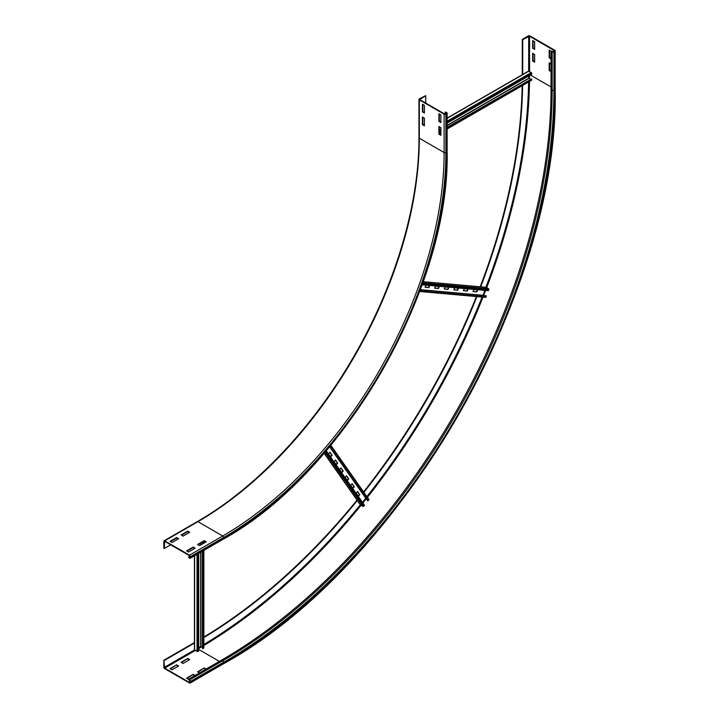 <?xml version="1.0" encoding="UTF-8"?>
<svg xmlns="http://www.w3.org/2000/svg" width="719" height="719" viewBox="0 0 719 719"><rect width="100%" height="100%" fill="white"/><g stroke="black" fill="none" stroke-linecap="round" stroke-linejoin="round"><path stroke-width="1.08" d="M206.218 541.811L199.576 545.64L197.59 544.49L204.232 540.661L206.218 541.811M205.778 542.063L204.232 541.164L198.031 544.75M204.232 540.661L204.232 541.164M195.155 548.202L188.513 552.03L186.518 550.88L193.159 547.051L195.155 548.202M194.705 548.453L193.159 547.563L186.958 551.14M193.159 547.051L193.159 547.563M189.726 532.285L183.084 536.122L181.089 534.972L187.731 531.134L189.726 532.285M189.286 532.536L187.731 531.647L181.539 535.224M187.731 531.134L187.731 531.647M178.663 538.675L172.012 542.512L170.026 541.362L176.667 537.524L178.663 538.675M178.213 538.935L176.667 538.037L170.466 541.614M176.667 537.524L176.667 538.037M439.354 126.769L439.354 133.923L440.9 134.821M438.905 134.183L438.905 126.508L440.9 127.658L440.9 135.334L438.905 134.183L439.354 133.923M439.354 113.988L439.354 121.143L440.9 122.041M438.905 121.403L438.905 113.728L440.9 114.878L440.9 122.554L438.905 121.403L439.354 121.143M422.853 117.242L422.853 124.405L424.408 125.295M422.413 124.657L422.413 116.99L424.408 118.141L424.408 125.807L422.413 124.657L422.853 124.405M189.906 556.209L188.396 557.081L189.51 558.232A1.249 0.719 -120 0 0 190.131 558.295A1.249 0.719 -120 0 0 190.391 557.719L190.391 556.695A1.249 0.719 -120 0 0 189.51 555.167L164.714 540.85A1.249 0.719 -120 0 0 164.085 540.787A1.249 0.719 -120 0 0 163.824 541.362L163.824 548.264L164.265 548.516L164.714 541.362L189.51 555.679L189.816 557.755L188.396 557.081M170.691 544.813L164.265 548.516M422.853 104.462L422.853 111.625L424.408 112.515M422.413 111.876L422.413 104.21L424.408 105.36L424.408 113.027L422.413 111.876L422.853 111.625M425.738 95.645L419.312 98.836A1.249 0.719 0 0 0 418.952 99.348A1.249 0.719 0 0 0 419.312 99.86L444.108 114.177A1.249 0.719 0 0 0 445.879 114.177L446.769 113.665A1.249 0.719 0 0 0 447.137 113.153A1.249 0.719 0 0 0 446.769 112.64L445.663 112.002L445.214 112.263L446.508 113.153L444.558 113.917L419.761 99.608L425.738 95.645L425.738 103.06M445.214 114.006L445.214 112.263M199.469 672.894L197.59 671.807L204.232 667.969L198.031 672.058M205.67 669.308L204.232 668.481M204.232 667.969L206.11 669.056M221.605 660.105L222.719 660.743A1.249 0.719 60 0 1 223.6 662.28A467.143 269.706 -60 0 0 553.927 90.145A1.249 0.719 180 0 1 552.156 90.145L551.042 89.507A465.894 268.987 -60 0 1 221.605 660.105L188.396 679.284L186.518 678.197L193.159 674.359L186.958 678.448M194.597 675.698L193.159 674.871M193.159 674.359L195.038 675.447M187.731 658.442L189.726 659.593L183.084 663.43L181.089 662.28L187.731 658.442L181.539 662.541M189.286 659.853L187.731 658.955M176.667 664.841L178.663 665.992L172.012 669.82L170.026 668.67L176.667 664.841L170.466 668.931M178.213 666.243L176.667 665.345M551.042 71.612L549.163 70.525L549.163 62.859L551.042 63.946M549.604 63.11L549.604 70.273L551.042 71.1M551.042 58.832L549.163 57.745L549.163 50.078L552.156 51.804A1.249 0.719 0 0 0 553.927 51.804L554.807 51.292A1.249 0.719 0 0 0 555.176 50.779A1.249 0.719 0 0 0 554.807 50.267L530.011 35.95A1.249 0.719 0 0 0 528.24 35.95L522.264 39.401L522.264 74.722M549.604 50.33L549.604 57.484L551.042 58.32M534.657 54.482L534.657 62.158L532.671 61.007L532.671 53.332L534.657 54.482M533.112 53.592L533.112 60.747L534.657 61.645M190.391 681.45A1.249 0.719 -120 0 0 189.51 679.922L188.396 679.284L189.951 681.199L189.51 682.475L164.714 668.158L163.824 660.24L163.824 667.142A1.249 0.719 -120 0 0 164.714 668.67L189.51 682.987A1.249 0.719 -120 0 0 190.131 683.05A1.249 0.719 -120 0 0 190.391 682.475L190.391 681.45L223.6 662.28M194.418 642.57L163.824 660.24M194.597 642.984L164.265 660.491M534.657 41.702L534.657 49.368L532.671 48.218L532.671 40.552L534.657 41.702M533.112 40.803L533.112 47.966L534.657 48.856M522.192 85.669A459.944 265.554 -60 0 1 480.193 286.773M476.382 296.561A459.944 265.554 -60 0 1 363.589 491.922M357.019 500.109A459.944 265.554 -60 0 1 203.863 637.043M522.641 85.408A459.944 265.554 -60 0 1 480.714 286.827M476.904 296.605A459.944 265.554 -60 0 1 363.886 492.353M357.325 500.541A459.944 265.554 -60 0 1 203.863 637.564M522.704 74.677L522.704 39.653L529.57 36.202L554.547 50.779L553.477 51.543L551.042 51.157L551.042 89.507M528.465 71.361L531.341 72.511L531.709 74.255L447.137 123.084M439.354 127.578L440.055 127.173M528.798 75.944L528.798 78.191L530.415 79.261M447.137 127.685L531.709 78.856L531.341 80.177M531.709 78.856L447.137 127.335M440.9 130.939L439.354 131.829M439.354 132.179L440.9 131.289M425.145 287.142L428.919 287.645L425.082 287.303L425.855 285.299L429.692 285.641L428.919 287.645M428.587 287.447L429.297 285.614M434.734 287.995L438.509 288.499L434.671 288.157L435.444 286.162L439.282 286.504L438.509 288.499M438.177 288.31L438.887 286.468M444.315 288.858L448.09 289.353L444.261 289.011L445.034 287.016L448.863 287.357L448.09 289.353M447.757 289.164L448.476 287.321M453.905 289.712L457.679 290.215L453.842 289.865L454.615 287.87L458.452 288.211L457.679 290.215M457.347 290.018L458.057 288.175M463.494 290.566L467.269 291.069L463.431 290.728L464.204 288.723L468.042 289.074L467.269 291.069M466.937 290.871L467.647 289.038M473.075 291.429L476.85 291.923L473.021 291.581L473.794 289.586L477.623 289.928L476.85 291.923M476.517 291.734L477.236 289.892M485.864 287.321A0.629 0.494 95.1 0 1 486.197 287.348L488.632 288.759A0.629 0.494 95.1 0 1 488.839 289.631L488.345 290.683L422.098 284.769M484.894 290.377L482.979 295.392M420.229 289.91L486.35 295.824L485.999 296.956A0.629 0.494 95.1 0 1 485.316 297.315L419.662 291.456M486.35 295.824L420.273 289.793M330.794 456.942L328.583 453.797L329.922 452.125L332.133 455.28L330.794 456.942M330.569 456.628L331.801 455.082L329.814 452.26M336.33 464.825L334.11 461.67L335.458 459.998L337.669 463.153L336.33 464.825M336.097 464.501L337.337 462.955L335.351 460.133M341.867 472.698L339.647 469.543L340.995 467.871L343.206 471.026L341.867 472.698M341.633 472.374L342.873 470.837L340.887 468.006M347.394 480.571L345.183 477.416L346.522 475.753L348.742 478.899L347.394 480.571M347.169 480.247L348.409 478.71L346.423 475.879M352.93 488.444L350.719 485.298L352.058 483.626L354.278 486.772L352.93 488.444M352.705 488.12L353.946 486.583L351.959 483.752M358.466 496.317L356.256 493.171L357.595 491.499L359.806 494.645L358.466 496.317M358.242 495.993L359.473 494.456L357.487 491.625M330.803 445.358L368.712 499.283A0.629 0.494 144.9 0 1 368.739 500.056L367.625 500.703L329.679 446.715M329.76 446.616L367.93 500.927M365.881 498.222L362.493 502.383M326.237 450.804L364.479 505.223L363.814 506.176A0.629 0.494 144.9 0 1 362.96 506.437L360.525 505.035A0.629 0.494 144.9 0 1 360.327 504.756M194.597 649.625L197.033 651.54L198.732 650.992L198.732 553.324M198.732 545.155L198.732 544.337M202.416 647.37L200.691 646.498L198.732 647.621M202.416 551.203L202.416 648.484L203.675 647.711M202.416 542.216L202.416 544.004M202.722 648.691L202.722 551.024M202.722 543.834L202.722 542.036M164.714 541.362L164.265 541.614M164.085 540.787L197.294 521.617A1.249 0.719 60 0 1 197.923 521.679L164.714 540.85M197.294 521.617C254.796 488.677 311.992 428.605 352.84 358.161C394.821 286.575 419.195 205.221 418.952 137.697A1.249 0.719 0 0 0 419.312 138.21A313.098 180.766 -60 0 1 197.923 521.679L222.719 535.988L189.51 555.167M419.312 99.86L419.312 138.21L444.108 152.527A313.098 180.766 -60 0 1 222.719 535.988A1.249 0.719 60 0 1 223.6 537.524L190.391 556.695M446.769 113.665L446.769 152.015A315.605 182.213 -60 0 1 223.6 538.549L190.391 557.719M223.6 538.549A1.249 0.719 60 0 1 223.339 539.124L190.131 558.295M444.108 114.177L444.108 152.527A1.249 0.719 0 0 0 445.879 152.527A314.356 181.494 -60 0 1 223.6 537.524M446.769 152.015A1.249 0.719 0 0 0 447.137 151.502L447.137 113.153M446.328 113.413L446.328 112.901M445.879 114.177L445.879 152.527M419.761 99.608L419.761 99.096M552.156 51.804L552.156 90.145A465.894 268.987 -60 0 1 222.719 660.743L189.51 679.922M223.6 663.304A1.249 0.719 60 0 1 223.339 663.88C400.744 566.698 559.715 291.357 555.176 89.12A1.249 0.719 180 0 1 554.807 89.632A468.402 270.434 -60 0 1 223.6 663.304L190.391 682.475M194.436 649.976L164.265 667.394M195.262 650.524L164.714 668.158M198.732 649.455L219.394 661.39M528.627 81.957A468.402 270.434 -60 0 1 485.891 287.285M482.081 297.064A468.402 270.434 -60 0 1 366.879 496.604M360.309 504.792A468.402 270.434 -60 0 1 203.863 644.467M529.57 75.495A469.022 270.793 -60 0 1 529.552 78.757M529.517 81.445A469.022 270.793 -60 0 1 486.691 287.636M485.622 290.44A469.022 270.793 -60 0 1 483.662 295.455M482.997 297.145A469.022 270.793 -60 0 1 367.4 497.35M366.268 498.779A469.022 270.793 -60 0 1 362.906 502.985M361.019 505.313A469.022 270.793 -60 0 1 203.863 645.5M201.554 646.866A469.022 270.793 -60 0 1 198.732 648.52M530.388 75.028L551.042 86.954M553.927 90.145L553.927 51.804M554.807 89.632L554.807 51.292M554.367 50.519L554.367 51.031M528.681 36.202L528.681 71.046M529.57 36.202L529.57 71.487M531.781 73.311L447.137 122.185M531.341 72.511L447.137 121.125M528.905 71.1L447.137 118.311M439.354 129.833L440.9 128.944M447.137 125.34L528.798 78.191M439.354 130.094L440.9 129.195M447.137 125.6L528.905 78.389M531.781 79.881L447.137 128.746M440.9 132.35L439.354 133.24M488.839 289.631L422.475 283.699M488.632 288.759L422.763 282.873M486.197 287.348L423.167 281.722M420.318 289.676L482.988 295.275M485.999 296.956L419.815 291.042M368.739 500.056L330.524 445.69M329.599 446.814L365.782 498.285M360.525 505.035L324.134 453.258M362.96 506.437L324.925 452.332M363.814 506.176L325.5 451.667M197.95 553.783L197.95 651.522M197.033 554.313L197.033 651.54M194.597 555.715L194.597 650.138M200.691 646.498L200.691 552.201M200.691 545.002L200.691 543.213M200.907 646.498L200.907 552.075M200.907 544.876L200.907 543.088M203.639 541.506L203.639 543.303M203.639 550.493L203.639 648.241M223.339 539.124C343.008 473.551 450.184 287.924 447.137 151.502M418.952 137.697L418.952 99.348M223.339 663.88L190.131 683.05M555.176 50.779L555.176 89.12M447.137 118.096L528.591 71.073M439.354 133.5L440.9 132.602M447.137 129.007L531.656 80.204M423.185 281.686L486.035 287.294M419.653 291.492L485.478 297.369M330.83 445.322L368.838 499.399M324.107 453.285L360.399 504.918M194.418 649.886L194.418 555.823M203.863 647.963L203.863 550.368M203.863 543.169L203.863 541.38"/></g></svg>
